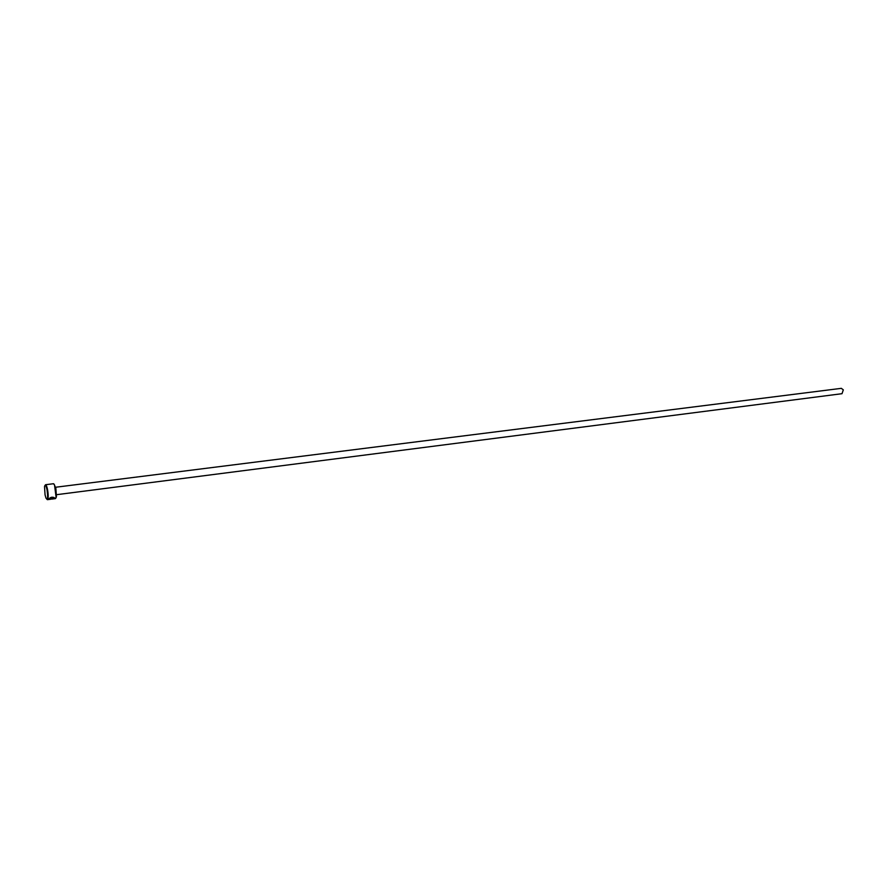 <?xml version="1.0" encoding="UTF-8"?>
<svg xmlns="http://www.w3.org/2000/svg" width="888" height="888" viewBox="0 0 888 888"><rect width="100%" height="100%" fill="white"/><g stroke="black" fill="none" stroke-linecap="round" stroke-linejoin="round"><path stroke-width="1.33" d="M50.117 499.245L53.791 497.857L49.018 498.867C50.461 497.202 52.214 496.803 54.301 497.646L54.534 498.246L50.117 499.245M52.103 498.668L48.94 499.067L52.126 498.845M54.057 484.104L55.889 488.478L56.432 496.747L55.844 498.135M51.77 499.1L55.4 498.623L56.088 497.147L54.534 484.992L53.502 483.727L45.532 484.726C46.198 484.804 46.853 486.358 47.508 489.377C48.463 495.127 48.44 498.557 47.43 499.667L46.886 499.3M45.066 494.882L45.998 498.146C47.741 500.277 48.074 497.424 46.997 489.599C45.943 485.159 45.122 484.149 44.522 486.557L45.066 494.882M55.611 487.246L841.325 388.345L843.323 389.854L842.013 393.695L56.555 494.694M53.813 498.523L54.501 498.046M49.173 498.645L52.903 498.357M53.791 497.857L49.784 498.534M50.716 499.234L47.43 499.667"/></g></svg>
